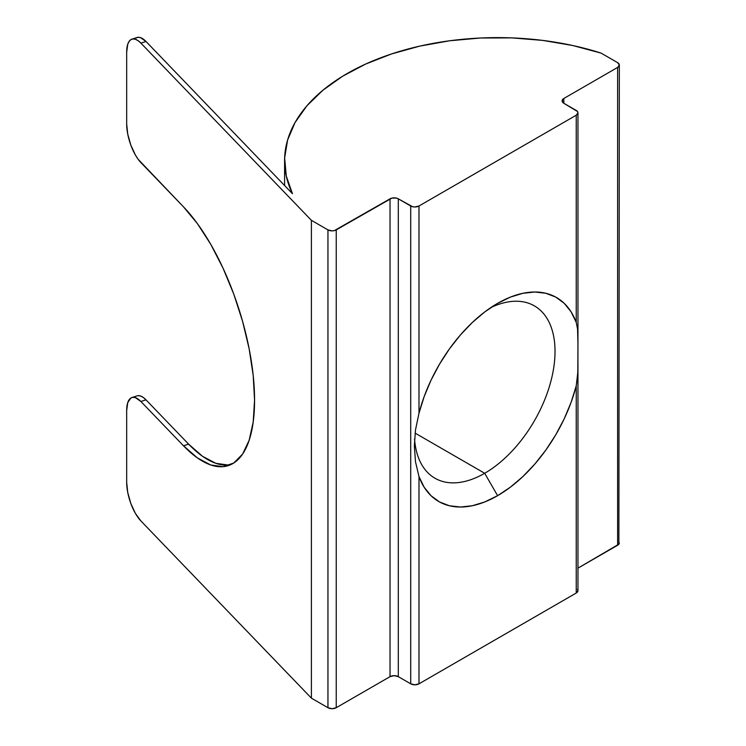<?xml version="1.0" encoding="UTF-8"?>
<svg xmlns="http://www.w3.org/2000/svg" width="746" height="746" viewBox="0 0 746 746"><rect width="100%" height="100%" fill="white"/><g stroke="black" fill="none" stroke-linecap="round" stroke-linejoin="round"><path stroke-width="1.12" d="M414.552 438.956A99.488 57.442 120 0 0 484.686 473.281L415.084 433.1L484.686 473.281A99.488 57.442 120 0 0 554.959 355.049A99.488 57.442 120 0 0 490.877 307.557A99.488 57.442 -60 0 1 534.425 305.888A99.488 57.442 -60 0 1 549.671 385.607A99.488 57.442 -60 0 1 484.686 473.281L497.61 495.68L484.686 473.281A99.488 57.442 -60 0 1 434.937 478.205A99.488 57.442 -60 0 1 414.552 438.946M577.954 363.563L577.954 590.645A5.856 3.376 0 0 1 576.238 593.033L418.991 683.821A5.856 3.376 0 0 1 410.71 683.821L414.851 684.809L418.991 683.821L418.991 476.61L415.503 461.839L414.338 445.866L415.503 429.92L418.991 413.209A117.775 67.998 -60 0 1 497.61 303.352L484.807 311.884L472.311 322.505L460.413 334.954L449.4 348.941L439.534 364.132L431.048 380.162L424.148 396.648L418.991 413.209L418.991 205.999A5.856 3.376 180 0 1 410.71 205.999L410.71 683.821L398.299 676.65L398.299 198.828A5.856 3.376 180 0 0 390.027 198.828L390.027 676.65L394.158 675.662L398.299 676.65A5.856 3.376 0 0 0 390.027 676.65L336.232 707.712A5.856 3.376 0 0 1 327.951 707.712L332.091 708.7L336.232 707.712L336.232 229.889A5.856 3.376 180 0 1 327.951 229.889L327.951 707.712L311.399 698.153L140.882 520.941L311.399 698.153L311.399 220.331L140.882 43.119A29.262 11.6 72.2 0 0 131.939 39.146A29.262 11.6 72.2 0 0 126.671 52.239L126.671 123.92L126.671 52.239L127.752 44.228L129.067 41.459L130.83 39.678L132.984 38.941L135.436 39.286L138.103 40.694L140.882 43.119L145.992 41.478L292.432 193.662A213.02 122.987 180 0 1 284.59 160.604A213.02 122.987 180 0 1 601.062 53.097L572.695 45.506L542.715 40.405L511.765 37.887L480.499 38.009L449.614 40.778L419.756 46.121L391.575 53.936L365.68 64.044L342.619 76.232L322.906 90.238L306.951 105.755L295.099 122.456L287.611 139.978L284.646 157.947L286.259 175.972L292.432 193.662L145.992 41.478L140.882 43.119L311.399 220.331L327.951 229.889L327.951 707.712L311.399 698.153L311.399 220.331L327.951 229.889L332.091 230.878L334.329 230.617L390.027 198.828L390.027 676.65L336.232 707.712L336.232 229.889L391.92 198.091L396.406 198.091L398.299 198.828L410.71 205.999L410.71 683.821L398.299 676.65L398.299 198.828L412.613 206.726L414.851 206.987L418.991 205.999L576.238 115.21L576.238 322.421L571.082 311.819L564.181 303.296L555.695 297.067L545.83 293.271L534.817 292.003L522.918 293.29L510.413 297.104L497.61 303.352A117.775 67.998 -60 0 1 576.238 322.421L577.553 329.042L577.954 341.09L577.917 368.067L577.563 376.851L576.238 385.822A117.775 67.998 -60 0 1 497.61 495.68L510.413 487.138L522.918 476.526L534.817 464.068L545.83 450.09L555.695 434.899L564.181 418.87L571.082 402.383L576.238 385.822L576.238 593.033L418.991 683.821L418.991 476.61L424.148 487.213L431.048 495.736L439.534 501.965L449.4 505.76L460.413 507.028L472.311 505.741L484.807 501.927L497.61 495.68A117.775 67.998 -60 0 1 418.991 476.61L415.503 461.839L414.338 445.866L415.503 429.92L418.991 413.209L418.991 205.999L576.238 115.21L576.238 322.421L577.553 329.042L577.945 343.636L577.805 372.422L576.238 385.822L576.238 593.033L577.954 590.645L577.507 589.349M619.329 542.864A5.856 3.376 0 0 1 617.613 545.251L617.613 67.429L563.827 98.481A5.856 3.376 180 0 0 562.111 100.878A5.856 3.376 180 0 0 563.827 103.265L562.111 100.878L563.827 98.481L563.827 103.265L576.238 110.427A5.856 3.376 180 0 1 577.954 112.823A5.856 3.376 180 0 1 576.238 115.21L577.954 112.823L577.507 111.527L563.827 103.265L563.827 98.481L617.613 67.429L617.613 545.251L577.954 568.154L618.882 544.16L619.329 65.042L617.613 62.645L601.062 53.097L617.613 62.645A5.856 3.376 180 0 1 619.329 65.042A5.856 3.376 180 0 1 617.613 67.429L619.329 65.042M131.939 39.146L137.059 37.505A29.262 11.6 -107.8 0 1 145.992 41.478L140.556 37.645L138.103 37.3L135.949 38.037M228.099 465.038L215.818 463.313L202.483 456.263L188.626 444.15L145.992 399.847L143.223 397.422L140.556 396.014L138.103 395.669M131.939 397.515L137.059 395.874A29.262 11.6 -107.8 0 1 145.992 399.847L140.882 401.488A29.262 11.6 72.2 0 0 131.939 397.515A29.262 11.6 72.2 0 0 126.671 410.608L126.671 482.289L126.671 410.608L127.752 402.588L130.83 398.047L132.984 397.31L135.436 397.655L140.882 401.488L183.507 445.791L197.373 457.904L210.698 464.954L222.979 466.679L233.75 463.014L242.59 454.09L249.155 440.261L253.192 422.059L254.563 400.173L253.192 375.452L249.155 348.839L242.59 321.358L233.75 294.073L222.979 268.028L210.698 244.231L197.373 223.576L183.507 206.875L138.103 159.234L135.436 155.103L130.83 145.134L127.752 134.187L126.671 123.92A29.262 11.6 72.2 0 0 140.882 162.572L183.507 206.875A146.3 58.011 72.2 0 1 254.563 400.173A146.3 58.011 72.2 0 1 228.192 465.644A146.3 58.011 72.2 0 1 183.507 445.791L140.882 401.488L145.992 399.847L188.626 444.15L183.507 445.791L188.626 444.15A146.3 58.011 -107.8 0 0 230.71 464.674M140.882 520.941L135.436 513.472L130.83 503.503L127.752 492.556L126.671 482.289A29.262 11.6 72.2 0 0 140.882 520.941M284.59 185.512L284.59 160.604M577.954 340.027L577.954 112.823"/></g></svg>

